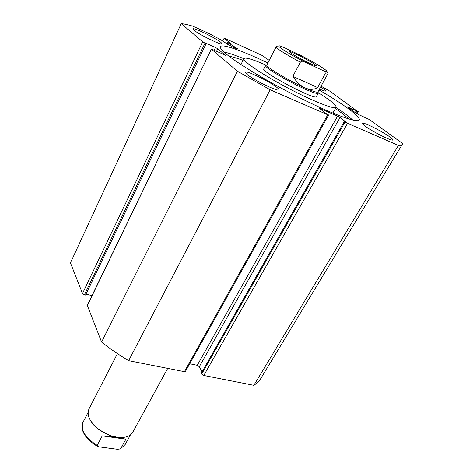 <?xml version="1.0" encoding="UTF-8"?>
<svg xmlns="http://www.w3.org/2000/svg" width="473" height="473" viewBox="0 0 473 473"><rect width="100%" height="100%" fill="white"/><g stroke="black" fill="none" stroke-linecap="round" stroke-linejoin="round"><path stroke-width="0.71" d="M349.151 119.113L342.316 113.473L335.404 108.577M243.033 60.367C237.003 58.126 232.349 56.76 229.08 56.263M202.722 41.837L205.01 43.126L84.425 294.809L82.497 293.508L202.722 41.837L181.248 23.65C184.192 23.91 188.142 24.791 193.108 26.287L209.072 33.571L220.915 39.844L225.337 42.801C227.667 44.752 237.617 49.6 237.558 48.76L227.779 42.611L227.099 43.995M230.109 45.704L230.729 44.438M336.067 107.395L345.077 113.697L352.852 120.107M319.009 89.959C330.858 96.876 340.536 103.043 348.039 108.471C356.063 114.312 359.805 118.138 359.273 119.959C358.091 123.299 335.327 115.365 303.654 99.744C272.028 84.17 238.487 64.227 226.342 54.093C221.884 50.386 219.904 47.933 220.412 46.738C221.713 43.398 242.389 50.8 267.878 62.956M276.947 87.464C278.355 88.599 278.987 89.367 278.839 89.758C278.916 92.318 253.309 79.961 246.865 74.279L245.262 72.227C245.517 69.827 270.036 81.658 276.947 87.464M389.799 136.916C391.928 138.465 392.915 139.452 392.773 139.884C392.803 141.823 372.298 131.63 364.949 126.025C363.028 124.594 362.141 123.684 362.294 123.293C362.472 121.466 382.131 131.222 389.799 136.916M220.926 42.416L222.103 43.835C222.316 45.869 198.814 34.488 193.96 30.177L192.972 28.912C193.037 27.014 215.706 37.988 220.926 42.416M320.617 87.02L323.715 89.072L325.637 90.982C325.323 91.36 323.278 90.715 319.506 89.048M402.263 144.407L261.392 377.531C259.665 380.546 257.152 383.142 253.859 385.324L203.786 375.467L201.693 374.054L345.048 121.945L344.356 121.419L346.183 122.211L340.04 117.546L199.316 366.681L202.089 371.831M344.356 121.419L201.273 373.268L201.693 374.054M199.316 366.681L197.259 365.292L337.574 116.163L320.446 108.684L320.245 109.056M189.726 363.761L197.259 365.292M184.44 371.66L327.759 114.768L328.634 115.004L185.446 371.423L184.44 371.66L128.65 360.674C118.871 354.851 109.848 348.642 101.583 342.044L87.286 305.322L211.36 49.157L87.292 305.706M85.95 294.159L91.993 295.59M84.425 294.809L85.512 295.063L206.145 43.634L205.01 43.126M82.497 293.508L70.447 262.846L181.248 23.65M230.505 43.386L224.131 38.236L224.906 38.396L262.172 55.477L269.202 60.378M230.558 43.28L227.779 42.611M214.103 50.345L215.481 47.501L205.353 42.96L206.145 43.634M215.481 47.501L217.757 48.784L216.445 51.474M225.473 55.442L217.757 48.784M225.562 55.258L211.224 48.973M327.759 114.768L270.189 89.781L237.428 71.234L211.36 49.157M328.634 115.004L325.802 113.36L319.831 108.731L319.571 108.441L320.446 108.684M337.574 116.163L340.04 117.546M345.048 121.945L347.56 123.358L203.786 375.467M356.406 113.467L357.558 111.451L347.117 106.727L356.778 113.733L369.177 119.456L402.553 143.455L402.393 144.188C401.967 145.075 400.643 145.489 398.42 145.436L347.56 123.358M357.558 111.451L329.841 91.177L321.061 86.204M398.42 145.436L253.859 385.324M237.428 71.234L101.583 342.044M128.65 360.674L270.189 89.781M224.131 38.236L222.783 41.003M356.666 111.049L355.613 112.893M355.643 110.31L354.596 112.148M223.942 52.006C228.731 53.029 235.377 55.258 243.867 58.693M263.822 68.804L263.804 68.845C260.493 71.518 314.569 100.246 316.331 96.734L316.443 96.598M266.163 65.162C255.012 60.29 247.893 57.943 244.801 58.126L243.908 58.622C242.413 61.005 261.953 74.344 287.087 87.623C312.204 100.938 334.612 109.795 336.061 107.383L336.143 107.253C336.338 105.154 330.337 100.276 318.146 92.619M90.579 420.692C92.371 423.796 95.014 426.699 98.514 429.413L110.824 435.899L116.736 437.294L122.152 437.507M89.019 408.903L88.936 409.068C86.547 415.182 89.71 421.857 98.425 429.1L102.688 431.973L107.318 434.344L111.143 435.804L117.257 437.247C125.097 438.146 130.276 436.461 132.789 432.192L167.72 368.366M296.358 54.235C306.474 58.948 320.209 67.243 315.195 65.664L309.549 63.317C302.608 60.083 292.503 54.425 290.203 52.491C288.524 50.972 290.576 51.551 296.358 54.235M266.843 64.972L266.825 65.008C264.975 66.457 288.5 80.629 305.132 87.96C313.008 91.437 317.271 92.767 317.921 91.951L327.665 74.125M263.804 68.845L265.554 65.434C263.632 66.941 287.909 81.598 305.091 89.149C313.215 92.726 317.608 94.086 318.282 93.234M326.949 71.512C327.89 73.079 328.132 73.942 327.683 74.095L325.17 73.77L317.631 87.594C313.8 89.787 309.632 89.905 305.132 87.96C300.633 85.891 296.536 82.03 292.84 76.372L300.367 62.182C286.608 54.921 275.369 47.791 276.131 46.916L276.143 46.892M325.17 73.77C325.329 72.18 324.673 71.145 323.207 70.666C334.145 74.876 319.701 65.173 301.467 55.796L283.197 47.158C271.336 42.316 284.285 51.486 304.334 61.815C303.01 60.976 301.691 61.1 300.367 62.182M323.207 70.666L304.334 61.815M317.631 87.594L292.84 76.372M130.388 434.965L125.168 444.525L120.804 448.493L125.883 439.18L116.736 437.294L102.251 435.858L97.219 445.347C85.187 437.803 80.451 430.117 83 422.294L83.088 422.123M125.883 439.18L102.251 435.858M120.804 448.493L120.355 448.918L117.393 449.285L99.454 446.902L97.574 446.293L97.219 445.347M358.232 111.658L356.973 113.869M226.656 43.711L227.359 42.274M332.862 113.118L336.102 107.33M240.928 64.553L243.908 58.622M316.419 96.64L318.258 93.276M266.825 65.008L276.131 46.916C275.99 46.425 276.853 46.129 278.709 46.017M117.44 353.609L88.936 409.068M110.824 435.899L111.143 435.804M98.514 429.413L98.425 429.1M88.079 412.432L83 422.294C79.245 429.242 86.204 440.517 97.574 446.293M120.355 448.918L125.168 444.525"/></g></svg>
